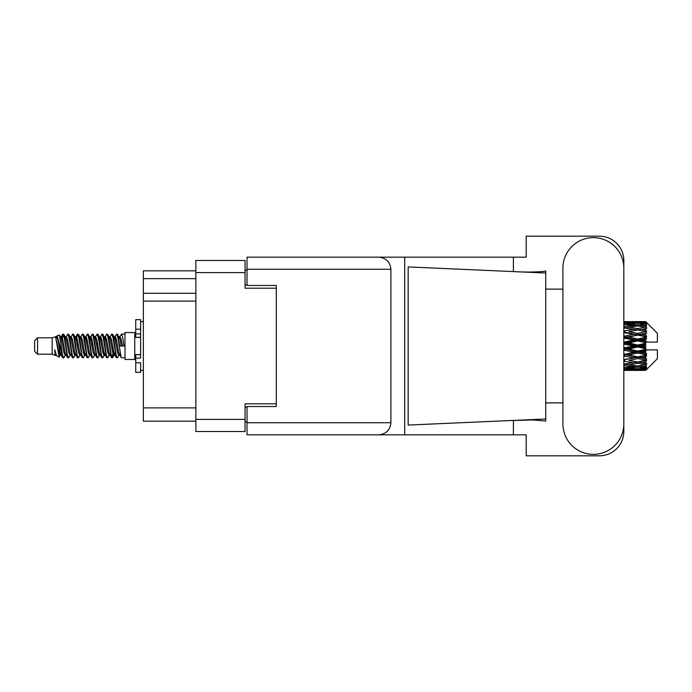<?xml version="1.0" encoding="UTF-8"?>
<svg xmlns="http://www.w3.org/2000/svg" width="692" height="692" viewBox="0 0 692 692"><rect width="100%" height="100%" fill="white"/><g stroke="black" fill="none" stroke-linecap="round" stroke-linejoin="round"><path stroke-width="1.04" d="M276.298 406.524L276.298 403.791L245.063 403.791L245.063 431.514L195.862 431.514L195.862 260.486L245.063 260.486L245.063 288.209L276.298 288.209L276.298 285.476L276.298 406.524L247.018 406.524L247.018 422.726L390.902 422.726L390.902 269.274L247.018 269.274L247.018 257.165L526.205 257.165L526.205 236.18L599.419 236.18A24.402 24.402 0 0 1 623.821 260.581L623.821 289.135M247.018 421.748L245.063 421.748M245.063 270.252L247.018 270.252M195.862 278.642L143.348 278.642L143.348 270.832L195.862 270.832M195.862 421.168L143.348 421.168L143.348 407.891L195.862 407.891M195.862 301.098L143.348 301.098L143.348 407.891M143.348 278.642L143.348 293.287L195.862 293.287M143.348 301.098L143.348 293.287M562.907 423.902A30.457 30.457 0 0 0 593.364 454.359A30.457 30.457 0 0 0 623.821 423.902L623.821 268.098A30.457 30.457 0 0 0 593.364 237.641A30.457 30.457 0 0 0 562.907 268.098L562.907 423.902M390.902 422.726C390.132 430.026 386.101 434.066 378.801 434.835L526.205 434.835L526.205 455.82L599.419 455.82A24.402 24.402 0 0 0 623.821 431.419L623.821 402.865M562.907 402.865L545.728 402.865L545.728 286.652L545.728 289.135L562.907 289.135M545.728 421.039L532.987 419.966L511.051 420.52L408.159 425.07L408.159 266.93L545.728 273.011L545.728 421.039M513.395 434.835L513.395 420.416M513.395 271.584L513.395 257.165M378.801 434.835L247.018 434.835L404.708 434.835L404.708 257.165L247.018 257.165M545.728 273.011L545.728 270.961L543.808 271.359C535.314 272.233 524.389 272.267 511.051 271.48M276.298 285.476L247.018 285.476L247.018 269.274M247.018 434.835L247.018 422.726M378.801 257.165C386.101 257.934 390.132 261.974 390.902 269.274M545.728 418.989L511.051 420.52M37.532 354.2L37.532 337.8L34.6 340.732L34.6 351.268L37.532 354.2L52.168 354.2L55.222 355.463L55.775 354.884L55.334 355.264L56.554 355.264M37.532 337.8L52.168 337.8L52.168 354.2M124.992 346L124.992 359.468L134.758 359.468L134.758 332.532L124.992 332.532L124.992 346M52.168 337.8L55.568 336.762L59.157 357.089L56.58 355.671L54.746 349.694L55.222 355.463M59.642 349.745L59.002 352.609M59.157 357.089L61.432 352.565M57.116 335.75L59.451 335.101L61.13 346L61.13 350.559L57.116 335.75L56.104 337.116L56.554 336.736L57.773 339.443L60.213 352.557L60.991 354.884L61.83 354.953M109.794 337.116L111.767 334.089L112.986 337.575L116.299 357.608L117.597 357.608L119.396 354.563M111.767 334.089L112.718 334.392L113.592 337.575L116.04 354.425L117.259 357.911M114.509 337.437L116.645 334.089L117.865 337.575L121.186 357.608L124.992 357.911M119.56 337.116L121.524 334.089L122.743 337.575L123.972 346L119.699 346L117.597 334.392L120.001 339.443L121.221 346M61.13 350.559L62.955 357.911L63.915 357.608L65.705 354.563M61.13 346L62.349 354.425L63.569 357.911M61.432 339.435L62.955 334.089L64.174 337.575L67.496 357.608L68.793 357.608L70.42 354.884M62.955 334.089L63.915 334.392L64.788 337.575L67.228 354.425L68.447 357.911M65.091 336.736L66.311 336.736L67.842 334.089L69.062 337.575L72.375 357.608L73.672 357.608L75.463 354.563M74.018 353.967L74.502 350.887M67.842 334.089L68.793 334.392L69.667 337.575L72.106 354.425L73.326 357.911M74.451 354.953L74.857 352.565M69.97 336.736L71.189 336.736L72.721 334.089L73.94 337.575L77.253 357.608L78.551 357.608L80.177 354.884M72.721 334.089L73.672 334.392L74.546 337.575L76.994 354.425L78.213 357.911M76.068 339.435L77.599 334.089L78.819 337.575L82.14 357.608L83.438 357.608L85.055 354.884M83.775 353.967L84.26 350.887M77.599 334.089L78.551 334.392L79.433 337.575L81.872 354.425L83.092 357.911M84.216 354.953L84.614 352.565M80.514 337.116L82.478 334.089L83.697 337.575L87.019 357.608L88.316 357.608L90.107 354.563M88.662 353.967L89.147 350.887M82.478 334.089L83.438 334.392L84.312 337.575L86.751 354.425L87.971 357.911M89.095 354.953L89.502 352.565M85.228 337.437L87.365 334.089L88.585 337.575L91.898 357.608L93.195 357.608L94.821 354.884M87.365 334.089L88.316 334.392L89.19 337.575L91.629 354.425L92.849 357.911M89.493 336.736L90.721 336.736L92.244 334.089L93.463 337.575L96.776 357.608L98.074 357.608L99.864 354.563M98.42 353.967L98.904 350.887M92.244 334.089L93.195 334.392L94.069 337.575L96.517 354.425L97.736 357.911M98.852 354.953L99.259 352.565M95.15 337.116L97.122 334.089L98.342 337.575L101.663 357.608L102.961 357.608L104.751 354.563M103.298 353.967L103.783 350.887M97.122 334.089L98.074 334.392L98.956 337.575L101.395 354.425L102.615 357.911M103.739 354.953L104.146 352.565M99.864 337.437L102.001 334.089L103.22 337.575L106.542 357.608L107.84 357.608L109.466 354.884M102.001 334.089L102.961 334.392L103.835 337.575L106.274 354.425L107.494 357.911M104.751 337.437L106.888 334.089L108.108 337.575L111.421 357.608L112.718 357.608L113.903 352.565M112.069 357.669L113.549 350.887M106.888 334.089L107.84 334.392L108.713 337.575L111.153 354.425L112.372 357.911M61.787 341.113L63.266 334.331M76.423 341.113L76.916 338.033M85.834 339.435L86.24 337.047M86.189 341.113L86.673 338.033M90.713 339.435L91.119 337.047M91.067 341.113L91.552 338.033M100.478 339.435L100.885 337.047M100.833 341.113L101.317 338.033M105.357 339.435L105.764 337.047M105.712 341.113L106.196 338.033M115.123 339.435L115.521 337.047M115.477 341.113L115.962 338.033M116.645 334.089L117.597 334.392M641.856 346L645.688 345.1L645.688 346.9L641.856 346L637.773 346L623.821 349.131M623.821 344.097L633.699 346L623.821 347.903M645.688 321.607L646.665 322.576L645.688 321.607L641.856 321.642L645.688 321.607M645.688 321.979L637.773 322.515L628.786 322.031L645.688 321.979L646.665 322.827L645.688 321.719M645.688 322.533L645.688 323.086L641.856 322.792L645.688 322.533L646.665 323.181L645.688 322.074M645.688 323.813L637.773 324.894L628.786 323.917L637.773 323.103L645.688 323.813L646.665 324.418L645.688 323.086M645.688 324.929L645.688 325.889L641.856 325.396L646.665 325.223L645.688 324.029M645.688 327.031L637.773 328.605L628.786 327.195L637.773 325.923L646.665 327.359L645.688 325.889M645.688 328.648L645.688 329.963L641.856 329.297L646.665 328.562L645.688 327.359M645.688 331.451L637.773 333.414L628.786 331.658L637.773 330.006L646.665 331.477L645.688 329.963M645.688 333.466L645.688 335.04L641.856 334.245L646.665 333.008L645.688 331.866M645.688 336.779L645.688 337.255L637.773 339.011L628.786 337.013L637.773 335.092L645.688 336.779L646.665 336.502L645.688 335.04M645.688 339.063L645.688 340.801L641.856 339.928L645.688 339.063L646.665 338.258L645.688 337.255M645.688 342.687L645.688 343.197L637.773 345.04L628.786 342.938L637.773 340.862L645.688 342.687L645.688 342.099L646.639 342.099L645.688 340.801M646.639 342.099L657.4 342.099L657.4 333.31L646.224 322.135M645.688 345.1L645.688 343.197M645.688 348.803L645.688 349.313L637.773 351.138L628.786 349.062L637.773 346.96L645.688 348.803L645.688 346.9M646.224 369.865L657.4 358.69L657.4 349.901L645.688 349.901L645.688 349.313M645.688 351.199L645.688 352.937L641.856 352.072L645.688 351.199L646.639 349.901M645.688 354.745L645.688 355.221L637.773 356.908L628.786 354.987L637.773 352.989L645.688 354.745L646.665 353.742L645.688 352.937M645.688 356.96L645.688 358.534L641.856 357.755L645.688 356.96L646.665 355.498L645.688 355.221M645.688 360.134L637.773 361.994L628.786 360.342L637.773 358.586L645.688 360.134L646.665 358.992L645.688 358.534M645.688 362.037L645.688 363.352L641.856 362.703L645.688 362.037L646.665 360.523L645.688 360.549M645.688 364.641L637.773 366.077L628.786 364.805L637.773 363.395L645.688 364.641L646.665 363.438L645.688 363.352M645.688 366.111L645.688 367.071L641.856 366.604L645.688 366.111L646.665 364.641L645.688 364.969M645.688 367.971L637.773 368.897L628.786 368.083L637.773 367.106L645.688 367.971L646.665 366.777L645.688 367.071M645.688 368.914L645.688 369.467L641.856 369.208L645.688 368.914L646.665 367.582L645.688 368.187M631.242 370.384L637.773 370.402L628.786 369.969L637.773 369.485L645.688 369.926L646.665 368.819L645.688 369.467M645.688 369.926L637.773 370.281M645.688 370.281L641.856 370.358L645.688 370.281L646.665 369.173L645.688 370.021M646.665 369.424L645.688 370.393L646.665 369.424M637.773 370.402L644.313 370.384M624.694 370.402L633.699 370.358L624.694 370.133L624.694 369.009M623.821 370.159L624.694 370.133M634.391 370.185L633.699 370.358M623.821 368.551L633.699 369.208L623.821 369.727M624.694 368.473L624.694 367.201M635.758 368.724L633.699 369.208M627.367 369.623L628.786 369.969M637.773 369.485L637.773 368.282M641.164 370.185L641.856 370.358M623.821 365.523L633.699 366.604L623.821 367.564M624.314 364.122L623.821 364.208M624.694 365.402L624.694 364.053L628.786 364.805M636.874 365.956L633.699 366.604M626.139 367.495L628.786 368.083M637.773 367.106L637.773 365.783M639.797 368.724L641.856 369.208M623.821 361.267L633.699 362.703L623.821 364.044M624.694 361.112L624.694 359.771L623.821 359.927M623.821 356.051L633.699 357.755L623.821 359.892M637.773 363.395L637.773 362.037L634.512 362.565L637.773 362.037L641.856 362.703L628.786 360.342M638.681 365.956L641.856 366.604M624.694 359.563L623.821 359.39M624.694 355.87L624.694 354.624L623.821 354.806M623.821 350.204L633.699 352.072L623.821 354.702M637.773 358.586L637.773 357.288L623.821 359.615M637.773 356.908L633.699 357.755M637.773 361.994L646.665 360.523M624.694 354.088L623.821 353.889M624.694 350.005L624.694 348.932L623.821 348.958M637.773 352.989L637.773 351.83L624.694 354.624L628.786 354.987M637.773 351.138L637.773 351.83L633.699 352.072M646.665 355.498L637.773 357.288L641.856 357.755M624.694 343.889L624.694 343.068L623.821 343.258M623.821 338.111L633.699 339.928L624.694 341.995L624.694 343.068L623.821 343.042M624.694 348.111L624.694 348.932L628.786 349.062M637.773 346.96L637.773 346L633.699 346M646.51 349.901L637.773 351.83L641.856 352.072M624.694 341.995L623.821 341.796M624.694 337.912L624.694 337.376L623.821 337.558M623.821 332.61L633.699 334.245L624.694 336.13L624.694 337.376L623.821 337.298M637.773 340.862L637.773 340.17L624.694 343.068L628.786 342.938M637.773 339.011L637.773 340.17L633.699 339.928M637.773 345.04L637.773 346L623.821 342.869M645.688 344.218L637.773 346L645.688 347.782M624.694 336.13L623.821 335.949M624.694 332.437L623.821 332.385M623.821 327.956L633.699 329.297L624.694 330.888L624.694 332.229L623.821 332.108M637.773 335.092L624.694 337.376L628.786 337.013M637.773 333.414L637.773 334.712L633.699 334.245M646.665 338.258L637.773 340.17L641.856 339.928M624.694 330.888L623.821 330.733M624.314 327.878L623.821 327.792M637.773 330.006L628.786 331.658M646.665 331.477L633.699 329.297L637.773 329.963L641.043 329.435L637.773 329.963L637.773 328.605M646.665 333.008L637.773 334.712L641.856 334.245M623.821 324.436L633.699 325.396L623.821 326.477M624.694 326.598L624.694 327.947L628.786 327.195M636.874 326.044L633.699 325.396M623.821 322.273L633.699 322.792L623.821 323.449M624.694 323.527L624.694 324.799M635.758 323.276L633.699 322.792M626.139 324.505L628.786 323.917M637.773 324.894L637.773 326.217M638.681 326.044L641.856 325.396M624.694 321.598L633.699 321.642L623.821 321.841M624.694 321.867L624.694 322.991M634.391 321.815L633.699 321.642M627.367 322.377L628.786 322.031M637.773 322.515L637.773 323.718M639.797 323.276L641.856 322.792M644.313 321.616L631.242 321.616M641.164 321.815L641.856 321.642M54.746 354.624L55.334 355.264M59.97 336.857L60.654 337.116L61.432 339.443L63.872 352.557L65.091 355.264L65.532 354.884M68.793 334.392L71.189 339.443L73.637 352.557L74.857 355.264L75.298 354.884M77.296 346L77.902 342.453M78.551 334.392L80.955 339.443L83.395 352.557L84.614 355.264L85.834 355.264M88.316 334.392L90.721 339.443L93.16 352.557L94.38 355.264L95.6 355.264M96.819 346L97.425 342.453M98.074 334.392L100.478 339.443L102.918 352.557L104.137 355.264L104.587 354.884M107.84 334.392L110.244 339.443L112.684 352.557L113.903 355.264L115.123 352.565M54.746 349.694L56.58 355.671M60.818 337.437L61.432 336.736L62.652 339.443L65.091 352.557L67.496 357.608M71.189 336.736L72.418 339.443L74.857 352.557L77.253 357.608M79.736 336.736L80.955 336.736L82.175 339.443L84.614 352.557L87.019 357.608M90.721 336.736L91.941 339.443L94.38 352.557L96.776 357.608M97.425 349.547L98.039 346M100.037 337.116L100.478 336.736L101.698 339.443L104.137 352.557L106.542 357.608M109.016 336.736L110.244 336.736L111.464 339.443L113.903 352.557L116.299 357.608M118.782 336.736L120.001 336.736L121.221 339.443L122.441 346M55.568 336.762L58.993 352.557L60.213 355.264L60.654 354.884M63.915 334.392L66.311 339.443L68.75 352.557L69.97 355.264L71.189 355.264M73.672 334.392L76.077 339.443L78.516 352.557L79.736 355.264L80.955 355.264M83.438 334.392L85.834 339.443L88.273 352.557L89.493 355.264L89.943 354.884M91.941 346L92.546 342.453M93.195 334.392L95.6 339.443L98.039 352.557L99.259 355.264L99.7 354.884M102.961 334.392L105.357 339.443L107.796 352.557L109.016 355.264L110.244 355.264M114.682 337.116L115.123 336.736L113.903 336.736L115.123 339.443L117.562 352.557L118.782 355.264L119.223 354.884M66.311 336.736L67.531 339.443L69.97 352.557L72.375 357.608M74.857 339.435L76.077 336.736L77.296 339.443L79.736 352.557L82.14 357.608M85.393 337.116L85.834 336.736L87.054 339.443L89.493 352.557L91.898 357.608M94.38 336.736L95.6 336.736L96.819 339.443L99.259 352.557L101.663 357.608M104.137 336.736L105.357 336.736L106.577 339.443L109.016 352.557L111.421 357.608M112.069 349.547L112.684 346M115.123 336.736L116.343 339.443L118.782 352.557L121.186 357.608M646.665 336.502L623.821 332.073M646.51 342.099L623.821 337.194M646.665 353.742L623.821 348.742M646.665 358.992L623.821 354.442M140.614 354.624L135.736 354.624L135.736 358.101L140.614 358.101L140.614 329.202L135.736 329.202L135.736 319.643L140.614 319.643L140.614 333.899L135.736 333.899L135.736 337.376L140.614 337.376M135.736 358.101L135.736 372.357L140.614 372.357L140.614 362.798L135.736 362.798M135.736 329.202L135.736 333.899M195.862 419.413L245.063 419.413M245.063 272.587L195.862 272.587M245.063 407.112L247.018 407.112M247.018 284.888L245.063 284.888M140.614 337.333L135.736 337.333M140.614 354.667L135.736 354.667M134.758 356.25L135.736 356.25M635.325 370.402L640.23 370.402M623.821 321.598L627.151 321.598M635.325 321.598L640.23 321.598M121.524 334.089L124.992 334.089M134.758 335.75L135.736 335.75M59.451 335.101L60.654 337.116M112.718 357.608L114.344 354.884M60.213 336.736L61.432 336.736M65.091 355.264L66.311 355.264M74.857 355.264L76.077 355.264M99.259 336.736L100.478 336.736M104.137 355.264L105.357 355.264M113.903 355.264L115.123 355.264M60.991 337.116L62.617 334.392M112.718 334.392L114.344 337.116M55.334 336.736L56.554 336.736M60.213 355.264L61.432 355.264M74.857 336.736L76.077 336.736M84.614 336.736L85.834 336.736M89.493 355.264L90.721 355.264M99.259 355.264L100.478 355.264M118.782 355.264L120.001 355.264M60.991 354.884L62.617 357.608M75.627 337.116L77.253 334.392M140.614 370.402L143.348 370.402M140.614 321.598L143.348 321.598"/></g></svg>
